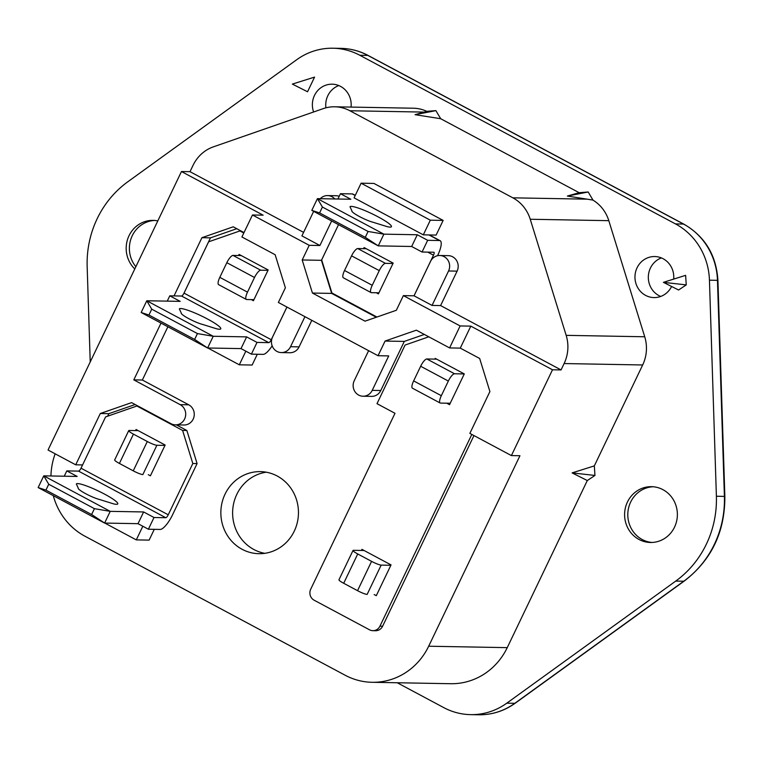 <?xml version="1.0" encoding="UTF-8"?>
<svg xmlns="http://www.w3.org/2000/svg" width="763" height="763" viewBox="0 0 763 763"><rect width="100%" height="100%" fill="white"/><g stroke="black" fill="none" stroke-linecap="round" stroke-linejoin="round"><path stroke-width="1.14" d="M673.662 279.105A20.525 19.409 -89 0 0 654.73 256.54A20.525 19.409 -89 0 0 637.057 267.813A20.525 19.409 -89 0 0 653.996 297.58A20.525 19.409 -89 0 0 671.593 286.478M661.387 257.923A20.525 19.409 -89 0 0 650.419 268.061A20.525 19.409 -89 0 0 660.691 296.445M351.047 107.087A20.525 19.409 -89 0 0 332.143 84.188A20.525 19.409 -89 0 0 314.47 95.461A20.525 19.409 -89 0 0 313.612 111.98M338.801 85.561A20.525 19.409 -89 0 0 327.832 95.699A20.525 19.409 -89 0 0 325.915 107.821M653.09 486.756A27.907 26.39 -89 0 0 630.658 502.064A27.907 26.39 -89 0 0 652.088 542.464M154.67 220.45A27.907 26.39 -89 0 0 132.237 235.757A27.907 26.39 -89 0 0 135.862 266.697M397.227 682.751L443.732 707.597A65.675 62.099 -89 0 0 470.637 714.635A65.675 62.099 -89 0 0 506.785 703.171L675.741 581.082A98.513 93.143 -89 0 0 716.39 496.246L709.447 280.183A65.675 62.099 -89 0 0 675.484 223.912L683.495 224.055L367.833 55.403L359.812 55.26A65.675 62.099 -89 0 0 332.916 48.222A65.675 62.099 -89 0 0 296.759 59.686L127.812 181.775A98.513 93.143 -89 0 0 97.187 218.685A98.513 93.143 -89 0 0 87.163 266.611L90.225 361.948M264.809 553.328A41.049 38.808 91 0 1 236.807 494.376A41.049 38.808 91 0 1 266.268 472.192M294.27 531.143A41.049 38.808 91 0 1 258.915 553.69A41.049 38.808 91 0 1 225.047 494.157A41.049 38.808 91 0 1 260.402 471.62A41.049 38.808 91 0 1 294.27 531.143M674.521 527.157A27.907 26.39 91 0 1 650.477 542.483A27.907 26.39 91 0 1 627.453 502.006A27.907 26.39 91 0 1 651.488 486.67A27.907 26.39 91 0 1 674.521 527.157M134.784 268.938A27.907 26.39 91 0 1 129.033 235.7A27.907 26.39 91 0 1 153.067 220.373A27.907 26.39 91 0 1 157.798 220.908M686.252 284.895L678.593 290.007L663.4 282.339L685.613 275.348L686.252 284.895L663.4 282.339M307.546 91.76L314.566 77.101L292.353 84.092L307.546 91.76M359.812 55.26L675.484 223.912M426.784 111.341A36.939 34.926 -89 0 0 413.298 108.212L334.738 106.791A36.939 34.926 -89 0 0 323.216 108.642L213.363 146.858A36.939 34.926 -89 0 0 193.068 165.304L190.006 171.685L303.588 232.372M435.883 110.625L426.851 111.322L415.072 114.688L440.699 118.723L435.883 110.625L415.072 114.688M579.146 192.696L567.367 196.053L592.994 200.087L588.178 191.99L579.146 192.696L440.699 118.723M594.32 465.897L594.959 475.444L587.3 480.547L572.107 472.888L594.32 465.897L642.675 364.972A36.939 34.926 -89 0 0 644.725 336.769L608.807 220.669A36.939 34.926 -89 0 0 592.87 200.068M53.286 495.654A65.675 62.099 -89 0 0 84.922 536.198L345.21 675.265A65.675 62.099 -89 0 0 372.115 682.294A65.675 62.099 -89 0 0 428.682 646.223L507.242 647.644L587.3 480.547M507.242 647.644A65.675 62.099 91 0 1 450.675 683.715L372.115 682.294M207.851 348.004L239.305 364.809L252.133 365.038L257.303 354.261M55.155 453.832A65.675 62.099 -89 0 0 50.94 475.969M428.682 646.223L519.946 455.73L511.401 455.578L552.498 369.778L470.819 326.135L460.28 348.119L479.669 358.476L489.903 391.562L469.865 433.384L511.401 455.578M368.624 350.694L354.232 380.747A10.672 10.091 -89 0 0 358.667 395.081A10.672 10.091 -89 0 0 363.035 396.226A10.672 10.091 -89 0 0 372.23 390.36L380.775 390.513L404.304 341.414L424.352 334.442M380.775 390.513A10.672 10.091 91 0 1 371.591 396.379L363.035 396.226M286.945 307.05L272.544 337.103A10.672 10.091 -89 0 0 276.979 351.438A10.672 10.091 -89 0 0 281.347 352.582A10.672 10.091 -89 0 0 290.541 346.717L299.096 346.869L311.809 320.336M299.096 346.869A10.672 10.091 91 0 1 289.902 352.735L281.347 352.582M183.645 293.86L210.474 237.856L236.778 228.7M252.458 214.985L241.919 236.969L275.147 254.728L285.381 287.804L278.361 302.463L378.038 355.72L385.067 341.061L416.369 330.179L449.598 347.928L460.127 325.944L403.36 295.615L396.34 310.274L365.038 321.166L312.429 293.049L302.196 259.973L309.215 245.314L252.458 214.985L263.14 215.176L181.46 171.532L49.08 447.824A65.675 62.099 -89 0 0 48.069 450.036L75.718 464.81L100.296 413.517L131.598 402.626L171.055 423.703A10.672 10.091 -89 0 0 175.433 424.848A10.672 10.091 -89 0 0 184.617 418.992A10.672 10.091 -89 0 0 180.182 404.657L188.738 404.81L142.357 380.022L167.879 326.764M188.738 404.81A10.672 10.091 91 0 1 193.173 419.145A10.672 10.091 91 0 1 183.978 425.001L175.433 424.848M107.64 416.188L108.851 413.67L135.146 404.524M104.836 523.084L136.291 539.889L149.119 540.118L154.288 529.331M439.746 255.5L448.301 255.653A10.672 10.091 91 0 1 452.669 256.797A10.672 10.091 91 0 1 457.104 271.132L448.558 270.979A10.672 10.091 -89 0 0 444.123 256.645A10.672 10.091 -89 0 0 439.746 255.5A10.672 10.091 -89 0 0 430.551 261.366L414.051 295.806L432.049 305.419L448.558 270.979M552.498 369.778L561.053 369.931L440.604 305.581L457.104 271.132M561.053 369.931L564.115 363.55A36.939 34.926 -89 0 0 566.165 335.348L530.247 219.258A36.939 34.926 -89 0 0 512.85 197.827L349.874 110.749A36.939 34.926 -89 0 0 334.738 106.791M334.795 198.962A10.672 10.091 -89 0 0 331.972 196.73A10.672 10.091 -89 0 0 327.604 195.586L336.159 195.738A10.672 10.091 91 0 1 339.211 196.301M376.302 317.246L331.667 293.402L321.433 260.317L338.524 224.646L321.671 259.887L331.905 292.973L376.922 317.026M443.15 220.412L373.927 183.425L361.099 183.196L354.08 197.855L423.303 234.842L436.131 235.071L443.15 220.412L430.322 220.183L361.099 183.196M372.23 390.36L388.729 355.911L378.038 355.72M290.541 346.717L304.942 316.664M313.66 211.361L301.91 235.891L319.907 245.505L331.657 220.974M327.604 195.586A10.672 10.091 -89 0 0 320.298 198.695M180.182 404.657L133.802 379.869L161.012 323.092M174.04 295.901L201.928 237.694L233.23 226.811L244.026 232.581M432.049 305.419L440.604 305.581M403.36 295.615L414.051 295.806M460.127 325.944L470.819 326.135M181.46 171.532L190.006 171.685M309.215 245.314L319.907 245.505M201.928 237.694L210.474 237.856M385.067 341.061L404.304 341.414M449.598 347.928L460.28 348.119M312.429 293.049L331.667 293.402M302.196 259.973L321.433 260.317M75.718 464.81L82.585 464.934M100.296 413.517L108.851 413.67M133.802 379.869L142.357 380.022M423.303 234.842L430.322 220.183M239.305 364.809L245.839 351.18M136.291 539.889L142.824 526.251M594.959 475.444L572.107 472.888M588.178 191.99L567.367 196.053M378.944 292.801L371.4 292.668A8.212 2.403 -61.9 0 1 371.037 292.582L343.35 277.789A8.212 2.403 -61.9 0 1 344.542 270.493L372.239 285.295L379.259 270.636A8.212 2.403 -61.9 0 1 385.439 263.349L392.983 263.493M379.259 270.636L351.571 255.843L344.542 270.493M351.571 255.843A8.212 2.403 -61.9 0 1 357.752 248.557L366.211 248.709M371.037 292.582A8.212 2.403 -61.9 0 1 372.239 285.295M253.936 299.649L246.659 299.525A8.212 2.403 -61.9 0 1 246.306 299.43L218.609 284.637A8.212 2.403 -61.9 0 1 219.811 277.351L247.498 292.143L254.518 277.484A8.212 2.403 -61.9 0 1 260.708 270.207L267.985 270.34M254.518 277.484L226.83 262.691L219.811 277.351M226.83 262.691A8.212 2.403 -61.9 0 1 233.011 255.414L241.213 255.557M246.306 299.43A8.212 2.403 -61.9 0 1 247.498 292.143M450.227 403.255L440.489 403.083A8.212 2.403 -61.9 0 1 440.127 402.998L412.44 388.195A8.212 2.403 -61.9 0 1 413.641 380.909L441.329 395.701L448.348 381.052A8.212 2.403 -61.9 0 1 454.538 373.765L464.276 373.946M448.348 381.052L420.661 366.25L413.641 380.909M420.661 366.25A8.212 2.403 -61.9 0 1 426.841 358.972L436.646 359.154M440.127 402.998A8.212 2.403 -61.9 0 1 441.329 395.701M374.166 594.549L376.293 595.684L391.038 564.897L361.967 549.37L361.443 550.457M434.862 359.115L435.215 358.381L464.286 373.918L449.541 404.695L446.727 403.198M428.777 336.807L405.086 345.048L376.998 403.675L394.996 413.298L310.722 589.179A8.212 7.764 -89 0 0 314.137 600.204L369.511 629.799A8.212 7.764 -89 0 0 379.945 626.165L471.811 434.424M450.065 403.598L449.397 403.245M379.945 626.165L382.616 626.213L473.957 435.568M382.616 626.213A8.212 7.764 91 0 1 375.549 630.724L372.878 630.677M387.242 226.668A22.985 3.252 25.6 0 0 391.429 226.697A22.985 3.252 25.6 0 0 378.181 216.892A22.985 3.252 25.6 0 0 349.998 206.773L351.924 210.931A13.133 1.86 25.6 0 0 351.905 210.96A13.133 1.86 25.6 0 0 359.583 216.616A13.133 1.86 25.6 0 0 373.202 222.3L387.242 226.668M322.406 207.05L319.592 212.915L365.277 237.331L368.09 231.466L322.406 207.05L317.427 198.647L383.884 234.155L378.267 245.877L311.809 210.369L317.427 198.647L350.837 199.248L340.451 193.707L337.904 199.019M437.533 255.719L437.752 255.271A16.414 4.816 118.1 0 0 440.146 240.698A16.414 4.816 118.1 0 0 439.431 240.517L427.671 240.307L417.285 234.756L383.884 234.155L368.09 231.466M355.196 195.509L352.21 193.916L340.451 193.707M376.293 292.754L378.419 293.889L393.164 263.111L364.094 247.574L363.57 248.662M365.277 237.331L378.267 245.877L411.667 246.487L422.053 252.028L433.813 252.238A3.281 0.963 -61.9 0 1 433.956 252.276A3.281 0.963 -61.9 0 1 433.479 255.195L414.023 295.806M352.21 193.916A16.414 4.816 -61.9 0 1 352.926 194.088L355.272 195.347M427.671 240.307L422.053 252.028M417.285 234.756L411.667 246.487M311.809 210.369L319.592 212.915M138.198 430.637L129.205 430.475A8.212 1.164 25.6 0 0 128.718 430.628A8.212 1.164 25.6 0 0 133.449 434.128L119.409 463.437L133.248 470.838A8.212 1.164 25.6 0 0 142.843 474.586L156.892 445.268L164.97 445.411M133.248 470.838L147.297 441.519L133.449 434.128M147.297 441.519A8.212 1.164 25.6 0 0 156.892 445.268M128.718 430.628L114.679 459.936A8.212 1.164 25.6 0 0 119.409 463.437M364.094 550.505L353.488 550.314A8.212 1.164 25.6 0 0 353.011 550.466A8.212 1.164 25.6 0 0 357.742 553.957L343.693 583.275L357.542 590.676A8.212 1.164 25.6 0 0 367.137 594.415L381.176 565.106L390.856 565.278M357.542 590.676L371.581 561.358L357.742 553.957M371.581 561.358A8.212 1.164 25.6 0 0 381.176 565.106M353.011 550.466L338.963 579.775A8.212 1.164 25.6 0 0 343.693 583.275M207.526 319.02A22.985 3.252 25.6 0 0 179.353 308.901L181.27 313.049A13.133 1.86 25.6 0 0 181.26 313.078A13.133 1.86 25.6 0 0 188.928 318.734A13.133 1.86 25.6 0 0 202.548 324.418L216.587 328.796A22.985 3.252 25.6 0 0 220.774 328.815A22.985 3.252 25.6 0 0 207.526 319.02M194.632 339.449L197.436 333.584L151.751 309.177L148.938 315.033L194.632 339.449L207.612 347.995L241.022 348.605L251.399 354.146L257.017 342.425L246.64 336.874L213.239 336.273L207.612 347.995L141.165 312.496L146.782 300.765L180.182 301.366L169.796 295.825L181.556 296.034A3.281 0.963 118.1 0 0 184.026 293.126L208.604 241.823L239.906 230.931L243.817 233.02M272.153 345.839A16.414 4.816 118.1 0 1 263.159 354.366L251.399 354.146M240.984 230.951L239.906 230.931M251.294 299.601L253.411 300.736L268.166 269.959L239.086 254.422L238.561 255.51M184.026 293.126L271.256 339.726L286.917 307.031M151.751 309.177L146.782 300.765L213.239 336.273L197.436 333.584M257.017 342.425L268.776 342.635L181.556 296.034M271.256 339.726A3.281 0.963 -61.9 0 1 268.776 342.635M167.25 301.137L169.796 295.825M241.022 348.605L246.64 336.874M141.165 312.496L148.938 315.033M104.521 494.09A22.985 3.252 25.6 0 0 76.338 483.971L78.265 488.129A13.133 1.86 25.6 0 0 78.246 488.158A13.133 1.86 25.6 0 0 85.914 493.814A13.133 1.86 25.6 0 0 99.543 499.498L113.573 503.866A22.985 3.252 25.6 0 0 117.769 503.895A22.985 3.252 25.6 0 0 104.521 494.09M91.617 514.52L94.431 508.663L48.737 484.247L45.933 490.113L91.617 514.52L104.607 523.075L138.008 523.676L148.394 529.226L154.012 517.505L143.625 511.954L110.225 511.353L104.607 523.075L38.15 487.567L43.768 475.845L77.168 476.446L66.791 470.895L78.541 471.114A3.281 0.963 118.1 0 0 81.021 468.196L105.599 416.903L136.901 406.011L182.586 430.418L186.859 430.494L176.32 424.867M186.859 430.494L197.092 463.58L172.514 514.882A16.414 4.816 118.1 0 1 160.154 529.436L148.394 529.226M137.969 406.03L136.901 406.011M148.28 474.681L150.406 475.816L165.151 445.039L136.072 429.502L135.556 430.59M81.021 468.196L168.242 514.806L192.82 463.503L182.586 430.418M48.737 484.247L43.768 475.845L110.225 511.353L94.431 508.663M154.012 517.505L165.771 517.715L78.541 471.114M197.092 463.58L192.82 463.503M168.242 514.806A3.281 0.963 -61.9 0 1 165.771 517.715M64.245 476.217L66.791 470.895M138.008 523.676L143.625 511.954M38.15 487.567L45.933 490.113M367.833 55.403A65.675 62.099 -89 0 0 340.927 48.365C350.541 48.574 359.621 50.949 368.186 55.489A8.212 2.403 118.1 0 0 367.833 55.403M470.637 714.635L478.659 714.778A65.675 62.099 -89 0 0 514.806 703.314L683.753 581.225A98.513 93.143 -89 0 0 724.402 496.389L717.468 280.326A65.675 62.099 -89 0 0 683.495 224.055A8.212 2.403 118.1 0 1 683.858 224.15C704.936 236.406 716.285 255.147 717.916 280.355L709.447 280.183M506.785 703.171L514.806 703.314A8.212 2.184 54.1 0 0 515.244 703.19C504.2 711.049 492.001 714.912 478.659 714.778M564.115 363.55L642.675 364.972M566.165 335.348L644.725 336.769M530.247 219.258L608.807 220.669M512.85 197.827L587.138 199.172M349.874 110.749L424.161 112.094M675.741 581.082L683.753 581.225A8.212 2.184 54.1 0 0 684.192 581.11L515.244 703.19M716.39 496.246L724.85 496.417C725.012 531.887 711.459 560.118 684.192 581.11M357.752 248.557L385.439 263.349M233.011 255.414L260.708 270.207M426.841 358.972L454.538 373.765M439.431 240.517L428.997 234.947M433.479 255.195L427.747 252.133M332.916 48.222L340.927 48.365M368.186 55.489L683.858 224.15M717.916 280.355L724.85 496.417M429.397 234.947L440.146 240.698"/></g></svg>
